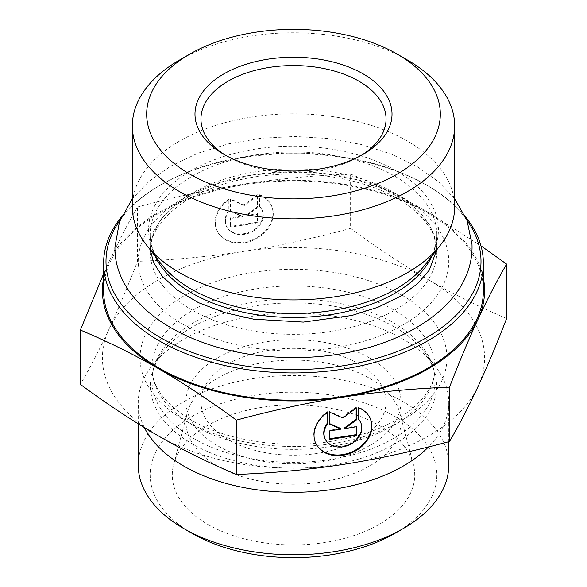<?xml version="1.0" encoding="UTF-8"?>
<svg xmlns="http://www.w3.org/2000/svg" width="587" height="587" viewBox="0 0 587 587"><rect width="100%" height="100%" fill="white"/><g stroke="black" fill="none" stroke-linecap="round" stroke-linejoin="round"><path stroke-width="0.44" stroke-dasharray="2.94 2.2" d="M465.564 216.941A189.887 109.63 0 0 0 427.776 185.793A189.887 109.63 0 0 0 159.224 185.793A189.887 109.63 0 0 0 121.436 216.941M120.078 220.206A187.502 108.25 180 0 1 160.919 184.817A187.502 108.25 180 0 1 426.081 184.817A187.502 108.25 180 0 1 466.922 220.206M483.387 290.609A189.887 109.63 0 0 0 293.5 180.979A189.887 109.63 0 0 0 103.613 290.609M132.346 206.873A161.154 93.04 180 0 1 293.5 113.834A161.154 93.04 180 0 1 454.654 206.873M407.451 60.028A161.154 93.04 0 0 0 179.549 60.028M217.498 466.034A107.487 62.053 180 0 1 186.013 422.156A107.487 62.053 180 0 1 187.238 412.822A107.487 62.053 180 0 1 259.968 363.192A107.487 62.053 180 0 1 369.502 378.27A107.487 62.053 180 0 1 399.762 412.822A107.487 62.053 180 0 1 400.987 422.156A107.487 62.053 180 0 1 334.634 479.484A107.487 62.053 180 0 1 217.498 466.034M207.783 524.396A121.215 69.985 0 0 0 348.194 537.362A121.215 69.985 0 0 0 413.343 464.39A121.215 69.985 0 0 0 379.217 425.421A121.215 69.985 0 0 0 255.683 408.42A121.215 69.985 0 0 0 173.657 464.39A121.215 69.985 0 0 0 207.783 524.396M228.849 199.228A29.952 23.627 155.1 0 0 216.874 230.302A29.952 23.627 155.1 0 0 253.988 239.122A29.952 23.627 155.1 0 0 271.216 205.083A29.952 23.627 155.1 0 0 259.234 194.532L259.234 205.832A19.569 15.438 -24.9 0 1 261.795 209.456A19.569 15.438 -24.9 0 1 250.546 231.696A19.569 15.438 -24.9 0 1 226.288 225.929A19.569 15.438 -24.9 0 1 228.849 210.528L228.849 199.228L229.157 211.195A19.569 15.438 155.1 0 0 226.597 226.597A19.569 15.438 155.1 0 0 250.854 232.364A19.569 15.438 155.1 0 0 262.11 210.117A19.569 15.438 155.1 0 0 259.542 206.499L259.542 195.192A29.952 23.627 -24.9 0 1 271.524 205.751A29.952 23.627 -24.9 0 1 254.296 239.79A29.952 23.627 -24.9 0 1 217.183 230.97A29.952 23.627 -24.9 0 1 229.157 199.896M259.234 194.532L259.542 195.192M228.849 210.528L229.157 211.195M259.234 205.832L259.542 206.499M230.852 227.03L230.852 218.467L242.424 216.676L230.852 211.621L230.852 199.631L244.353 205.538L257.854 195.456L257.854 207.438L246.283 216.082L257.854 214.292L257.854 222.855L230.852 227.03L230.537 226.362L257.546 222.187L257.546 213.624L245.975 215.414L257.546 206.778L257.546 194.789L244.045 204.87L230.537 198.971L230.537 210.953L242.108 216.016L230.537 217.799L230.537 226.362M230.537 217.799L230.852 218.467M242.108 216.016L242.424 216.676M230.537 210.953L230.852 211.621M230.537 198.971L230.852 199.631M244.045 204.87L244.353 205.538M257.546 194.789L257.854 195.456M257.546 206.778L257.854 207.438M245.975 215.414L246.283 216.082M257.546 213.624L257.854 214.292M257.546 222.187L257.854 222.855M358.151 407.649L357.843 418.289A19.569 15.438 -24.9 0 1 358.151 418.604M327.766 412.353L327.458 411.685A29.952 23.627 155.1 0 0 315.476 442.759A29.952 23.627 155.1 0 0 315.637 443.09M369.964 417.871A29.952 23.627 155.1 0 0 369.817 417.54A29.952 23.627 155.1 0 0 357.843 406.982M358.151 418.949L357.843 418.289M360.403 421.906A19.569 15.438 -24.9 0 1 349.148 444.154A19.569 15.438 -24.9 0 1 324.89 438.386M327.458 412.566L327.458 411.685M356.148 426.793L356.148 426.081L344.576 427.872M356.463 426.749L356.148 426.081M356.148 408.141L356.148 407.246L342.647 417.328L329.146 411.421L329.454 423.543M356.463 407.914L356.148 407.246M342.955 417.995L342.647 417.328M329.454 412.089L329.146 411.421M329.454 424.078L329.146 423.41M340.717 428.466L329.146 430.256L329.454 438.775M329.454 430.924L329.146 430.256M329.454 439.487L329.146 438.819M103.613 273.755L108.925 262.059A191.083 110.319 0 0 0 103.613 278.297M137.483 207.006C174.845 196.909 210.366 189.263 244.045 184.054A191.083 110.319 0 0 0 108.925 262.059C117.95 242.614 127.467 224.263 137.483 207.006L137.483 261.354C127.467 287.234 117.95 309.899 108.925 329.344A191.083 110.319 180 0 1 244.045 251.331A191.083 110.319 180 0 1 428.613 279.889C403.966 265.654 377.962 248.484 350.608 228.38L350.608 174.031C377.962 185.514 403.966 198.369 428.613 212.604A191.083 110.319 0 0 0 244.045 184.054C277.717 178.844 313.238 175.506 350.608 174.031M483.387 278.297A191.083 110.319 0 0 0 428.613 212.604L480.966 245.858M506.625 318.455C479.271 306.979 453.267 294.116 428.613 279.889A191.083 110.319 180 0 1 478.075 386.451A191.083 110.319 180 0 1 342.955 464.456A191.083 110.319 180 0 1 158.387 435.906A191.083 110.319 180 0 1 108.925 329.344C99.907 348.788 90.391 367.139 80.375 384.397M350.608 228.38C313.238 238.476 277.717 246.122 244.045 251.331C210.366 256.541 174.845 259.88 137.483 261.354M360.99 155.555A92.555 53.439 180 0 1 358.95 156.773A92.555 53.439 180 0 1 228.057 156.773A92.555 53.439 180 0 1 228.05 156.773A92.555 53.439 180 0 1 226.01 155.555M228.057 156.773L223.83 154.337L228.05 156.773M228.057 439.56A92.555 53.439 180 0 1 200.945 401.772A92.555 53.439 180 0 1 258.082 352.405A92.555 53.439 180 0 1 358.943 363.991A92.555 53.439 180 0 1 386.055 401.772A92.555 53.439 180 0 1 328.918 451.146A92.555 53.439 180 0 1 228.057 439.56M144.365 427.585A155.254 89.635 180 0 1 138.246 402.675A155.254 89.635 180 0 1 151.769 366.075A155.254 89.635 180 0 1 293.5 313.032A155.254 89.635 180 0 1 435.231 366.075A155.254 89.635 180 0 1 448.754 402.675A155.254 89.635 180 0 1 428.481 446.956M138.246 465.161A155.254 89.635 180 0 1 234.088 382.35A155.254 89.635 180 0 1 403.284 401.779A155.254 89.635 180 0 1 448.754 465.161M394.838 533.414A143.309 82.738 0 0 0 394.838 416.403A143.309 82.738 0 0 0 192.162 416.403A143.309 82.738 0 0 0 192.162 533.414M369.502 357.894A107.487 62.053 180 0 1 400.987 401.772A107.487 62.053 180 0 1 293.5 463.833A107.487 62.053 180 0 1 186.013 401.772A107.487 62.053 180 0 1 252.366 344.444A107.487 62.053 180 0 1 369.502 357.894M183.716 324.743A155.254 89.635 0 0 0 443.464 284.556A155.254 89.635 0 0 0 253.32 174.779A155.254 89.635 0 0 0 183.716 324.743M150.191 249.761L150.191 234.719C150.089 244.405 153.765 254.164 161.212 263.996A144.908 83.662 180 0 1 293.5 146.178A144.908 83.662 180 0 1 425.788 263.996C433.235 254.164 436.911 244.405 436.809 234.719A143.309 82.738 0 0 0 293.5 151.974A143.309 82.738 0 0 0 150.191 234.719A143.309 82.738 0 0 0 154.997 255.969M432.003 255.969A143.309 82.738 0 0 0 436.809 234.719L436.809 249.761M192.162 310.112A143.309 82.738 180 0 1 150.191 251.61A143.309 82.738 180 0 1 293.5 168.865A143.309 82.738 180 0 1 436.809 251.61A143.309 82.738 180 0 1 348.34 328.052A143.309 82.738 180 0 1 192.162 310.112M394.699 327.084A143.118 82.628 0 0 0 162.848 351.782A143.118 82.628 0 0 0 184.597 439.12A143.118 82.628 0 0 0 330.54 465.322A143.118 82.628 0 0 0 424.152 351.782A143.118 82.628 0 0 0 394.699 327.084M393.569 322.857A141.518 81.703 180 0 1 435.018 380.633A141.518 81.703 180 0 1 293.5 462.343A141.518 81.703 180 0 1 151.982 380.633A141.518 81.703 180 0 1 239.342 305.152A141.518 81.703 180 0 1 393.569 322.857M393.569 309.87A141.518 81.703 0 0 0 239.342 292.157A141.518 81.703 0 0 0 151.982 367.645A141.518 81.703 0 0 0 293.5 449.356A141.518 81.703 0 0 0 435.018 367.645A141.518 81.703 0 0 0 393.569 309.87M402.014 295.246A153.464 88.6 180 0 1 333.218 443.478A153.464 88.6 180 0 1 145.268 334.964A153.464 88.6 180 0 1 402.014 295.246M160.919 184.817L159.224 185.793M426.081 184.817L427.776 185.793M150.191 251.61C149.927 235.431 159.862 219.817 179.982 204.775C199.617 190.995 224.902 181.64 255.822 176.724C295.496 171.096 332.968 174.06 368.24 185.609C412.397 200.218 437.763 228.123 436.809 251.61M187.238 412.822L173.657 464.39M399.762 412.822L413.343 464.39M216.874 230.302L217.183 230.97M271.216 205.083L271.524 205.751M226.288 225.929L226.597 226.597M261.795 209.456L262.11 210.117M370.126 418.208L369.817 417.54M315.784 443.427L315.476 442.759M358.95 156.773L363.17 154.337M386.055 401.772L386.055 118.992M200.945 401.772L200.945 118.992M151.769 366.075L162.848 351.782C155.504 361.475 151.879 371.094 151.982 380.633L151.982 367.645C151.717 383.582 161.513 398.977 181.368 413.82C200.761 427.439 225.731 436.669 256.277 441.527C295.474 447.089 332.491 444.161 367.337 432.751C410.959 418.326 435.972 390.766 435.018 367.645L435.018 380.633C435.121 371.094 431.496 361.475 424.152 351.782L435.231 366.075M448.754 441.71L448.754 402.675M138.246 423.814L138.246 402.675M186.013 401.772L186.013 422.156M400.987 401.772L400.987 422.156M436.691 249.923L436.794 245.748L429.757 224.498L408.479 202.948L385.16 189.74L356.507 179.666L324.229 173.51L290.22 171.697L252.131 175.021L217.036 183.753L193.974 193.541L175.22 205.406L161.601 218.474L153.42 231.726L150.309 249.915M454.654 198.67L438.276 181.559L417.548 166.869L391.037 153.985L361.1 144.468L328.757 138.569L295.151 136.455L261.134 138.231L228.299 143.888L197.834 153.258L170.802 166.077L149.281 181.082L132.346 198.67"/><path stroke-width="0.88" d="M121.436 216.941A189.887 109.63 0 0 0 103.613 263.306A189.887 109.63 0 0 0 159.231 340.827A189.887 109.63 0 0 0 366.171 364.593A189.887 109.63 0 0 0 483.387 263.306A189.887 109.63 0 0 0 465.564 216.941M466.922 220.206A187.502 108.25 180 0 1 397.458 351.452A187.502 108.25 180 0 1 160.919 337.907A187.502 108.25 180 0 1 120.078 220.206M103.613 263.306L103.613 290.609A189.887 109.63 0 0 0 159.231 368.13A189.887 109.63 0 0 0 366.171 391.896A189.887 109.63 0 0 0 483.387 290.609L483.387 263.306M454.654 125.816L454.654 206.873A161.154 93.04 180 0 1 440.61 244.86A161.154 93.04 180 0 1 179.549 272.669A161.154 93.04 180 0 1 146.39 244.86A161.154 93.04 180 0 1 132.346 206.873L132.346 125.816A161.154 93.04 0 0 0 179.549 191.604A161.154 93.04 0 0 0 355.172 211.775A161.154 93.04 0 0 0 454.654 125.816A161.154 93.04 0 0 0 407.451 60.028L397.318 54.18A146.823 84.763 180 0 1 397.318 174.053A146.823 84.763 180 0 1 189.682 174.053A146.823 84.763 180 0 1 189.682 54.18A146.823 84.763 180 0 1 397.318 54.18M189.682 54.18L179.549 60.028A161.154 93.04 0 0 0 132.346 125.816M358.151 407.649A29.952 23.627 -24.9 0 1 370.126 418.208A29.952 23.627 -24.9 0 1 352.904 452.247A29.952 23.627 -24.9 0 1 315.784 443.427A29.952 23.627 -24.9 0 1 327.766 412.353L327.766 423.653A19.569 15.438 155.1 0 0 325.205 439.054A19.569 15.438 155.1 0 0 349.456 444.814A19.569 15.438 155.1 0 0 360.712 422.574A19.569 15.438 155.1 0 0 358.151 418.949L358.151 407.649M315.637 443.09A29.952 23.627 155.1 0 0 352.589 451.579A29.952 23.627 155.1 0 0 369.964 417.871M358.151 418.604A19.569 15.438 -24.9 0 1 360.403 421.906L360.712 422.574M325.205 439.054L324.89 438.386A19.569 15.438 -24.9 0 1 327.458 422.985L327.458 412.566M327.766 423.653L327.458 422.985M356.463 435.312L329.454 439.487L329.454 430.924L341.025 429.134L329.454 424.078L329.454 412.089L342.955 417.995L356.463 407.914L356.463 419.896L344.892 428.539L356.463 426.749L356.463 435.312L356.148 426.793M344.892 428.539L344.576 427.872L356.148 419.235L356.148 408.141M356.463 419.896L356.148 419.235M329.454 423.543L340.717 428.466L341.025 429.134M329.454 438.775L356.148 434.644M103.613 278.297A191.083 110.319 0 0 0 158.387 368.621C133.733 354.387 107.729 341.531 80.375 330.048L103.613 273.755M480.966 245.858L506.625 264.106C496.609 281.371 487.093 299.722 478.075 319.167A191.083 110.319 0 0 0 483.387 278.297M478.075 319.167C469.05 338.611 459.533 361.269 449.517 387.156C412.155 388.623 376.634 391.962 342.955 397.172A191.083 110.319 0 0 0 478.075 319.167M342.955 397.172C309.283 402.381 273.762 410.034 236.392 420.123C209.038 400.026 183.034 382.856 158.387 368.621A191.083 110.319 0 0 0 342.955 397.172M80.375 330.048L80.375 384.397C107.729 404.502 133.733 421.671 158.387 435.906C183.034 450.134 209.038 462.996 236.392 474.472C273.762 473.005 309.283 469.666 342.955 464.456C376.634 459.247 412.155 451.594 449.517 441.505C459.533 424.24 469.05 405.888 478.075 386.451C487.093 367.007 496.609 344.342 506.625 318.455L506.625 264.106M449.517 441.505L449.517 387.156M236.392 474.472L236.392 420.123M226.01 155.555A92.555 53.439 180 0 1 200.945 118.992A92.555 53.439 180 0 1 293.5 65.553A92.555 53.439 180 0 1 386.055 118.992A92.555 53.439 180 0 1 360.99 155.555M223.83 154.337A98.528 56.888 0 0 0 363.17 154.337A98.528 56.888 0 0 0 363.17 73.896A98.528 56.888 0 0 0 223.83 73.896A98.528 56.888 0 0 0 223.83 154.337L223.83 154.337M428.481 446.956A155.254 89.635 180 0 1 333.68 489.25A155.254 89.635 180 0 1 144.365 427.585M448.754 441.71L448.754 465.161A155.254 89.635 180 0 1 403.284 528.542A155.254 89.635 180 0 1 333.68 551.736A155.254 89.635 180 0 1 183.716 528.542A155.254 89.635 180 0 1 138.246 465.161L138.246 423.814M183.716 528.542L192.162 533.414A143.309 82.738 0 0 0 394.838 533.414L403.284 528.542M440.61 244.86L425.788 263.996A144.908 83.662 180 0 1 191.032 289.002A144.908 83.662 180 0 1 161.212 263.996L146.39 244.86M154.997 255.969A143.309 82.738 0 0 0 192.162 293.221A143.309 82.738 0 0 0 330.73 314.617A143.309 82.738 0 0 0 432.003 255.969M436.809 251.61L436.809 249.761M150.191 251.61L150.191 249.761M150.309 249.915L153.655 262.771L162.115 276.103L177.347 290.154L198.457 302.643L224.359 312.548L253.694 319.181L303.354 322.087L351.826 315.476L377.867 307.287L400.114 296.464L417.496 283.748L429.302 270.167L436.691 249.923M132.346 198.67L119.462 221.842L114.957 246.973C113.753 310.083 198.839 358.503 294.623 357.498C385.116 358.224 472.161 312.438 472.043 246.973L471.999 244.544L467.105 220.683L454.654 198.67"/></g></svg>
